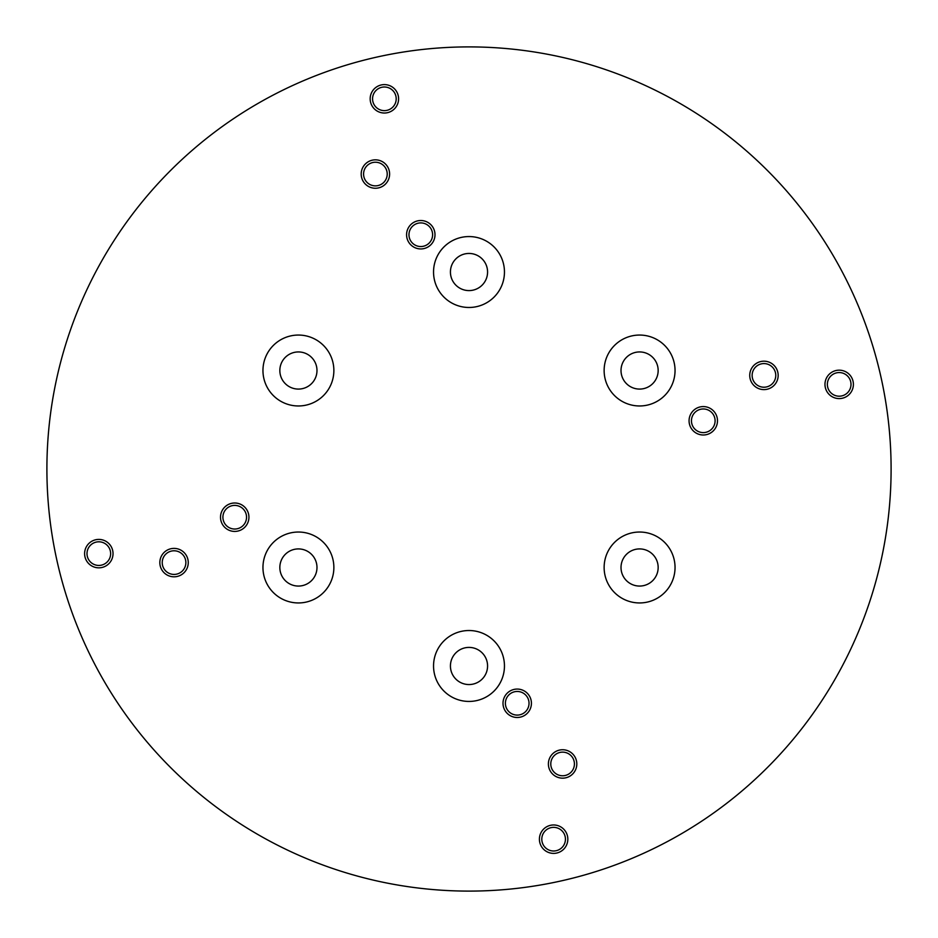 <?xml version="1.0" encoding="UTF-8"?>
<svg xmlns="http://www.w3.org/2000/svg" width="938" height="938" viewBox="0 0 938 938"><rect width="100%" height="100%" fill="white"/><g stroke="black" fill="none" stroke-linecap="round" stroke-linejoin="round"><path stroke-width="1.41" d="M517.213 689.067A14.211 14.211 0 0 0 503.003 703.277A14.211 14.211 0 0 0 517.213 717.488A14.211 14.211 0 0 0 531.424 703.277A14.211 14.211 0 0 0 517.213 689.067M517.213 691.458A11.819 11.819 0 0 0 505.394 703.277A11.819 11.819 0 0 0 517.213 715.096A11.819 11.819 0 0 0 529.032 703.277A11.819 11.819 0 0 0 517.213 691.458M562.601 749.743A14.211 14.211 0 0 0 548.39 763.954A14.211 14.211 0 0 0 562.601 778.165A14.211 14.211 0 0 0 576.811 763.954A14.211 14.211 0 0 0 562.601 749.743M562.601 752.135A11.819 11.819 0 0 0 550.782 763.954A11.819 11.819 0 0 0 562.601 775.773A11.819 11.819 0 0 0 574.419 763.954A11.819 11.819 0 0 0 562.601 752.135M553.619 824.971A14.211 14.211 0 0 0 539.409 839.182A14.211 14.211 0 0 0 553.619 853.392A14.211 14.211 0 0 0 567.83 839.182A14.211 14.211 0 0 0 553.619 824.971M553.619 827.363A11.819 11.819 0 0 0 541.801 839.182A11.819 11.819 0 0 0 553.619 851A11.819 11.819 0 0 0 565.438 839.182A11.819 11.819 0 0 0 553.619 827.363M234.723 503.003A14.211 14.211 0 0 0 220.512 517.213A14.211 14.211 0 0 0 234.723 531.424A14.211 14.211 0 0 0 248.933 517.213A14.211 14.211 0 0 0 234.723 503.003M234.723 505.394A11.819 11.819 0 0 0 222.904 517.213A11.819 11.819 0 0 0 234.723 529.032A11.819 11.819 0 0 0 246.542 517.213A11.819 11.819 0 0 0 234.723 505.394M174.046 548.39A14.211 14.211 0 0 0 159.835 562.601A14.211 14.211 0 0 0 174.046 576.811A14.211 14.211 0 0 0 188.257 562.601A14.211 14.211 0 0 0 174.046 548.39M174.046 550.782A11.819 11.819 0 0 0 162.227 562.601A11.819 11.819 0 0 0 174.046 574.419A11.819 11.819 0 0 0 185.865 562.601A11.819 11.819 0 0 0 174.046 550.782M98.818 539.409A14.211 14.211 0 0 0 84.608 553.619A14.211 14.211 0 0 0 98.818 567.83A14.211 14.211 0 0 0 113.029 553.619A14.211 14.211 0 0 0 98.818 539.409M98.818 541.801A11.819 11.819 0 0 0 87 553.619A11.819 11.819 0 0 0 98.818 565.438A11.819 11.819 0 0 0 110.637 553.619A11.819 11.819 0 0 0 98.818 541.801M420.787 220.512A14.211 14.211 0 0 0 406.576 234.723A14.211 14.211 0 0 0 420.787 248.933A14.211 14.211 0 0 0 434.998 234.723A14.211 14.211 0 0 0 420.787 220.512M420.787 222.904A11.819 11.819 0 0 0 408.968 234.723A11.819 11.819 0 0 0 420.787 246.542A11.819 11.819 0 0 0 432.606 234.723A11.819 11.819 0 0 0 420.787 222.904M375.399 159.835A14.211 14.211 0 0 0 361.189 174.046A14.211 14.211 0 0 0 375.399 188.257A14.211 14.211 0 0 0 389.61 174.046A14.211 14.211 0 0 0 375.399 159.835M375.399 162.227A11.819 11.819 0 0 0 363.581 174.046A11.819 11.819 0 0 0 375.399 185.865A11.819 11.819 0 0 0 387.218 174.046A11.819 11.819 0 0 0 375.399 162.227M384.381 84.608A14.211 14.211 0 0 0 370.17 98.818A14.211 14.211 0 0 0 384.381 113.029A14.211 14.211 0 0 0 398.591 98.818A14.211 14.211 0 0 0 384.381 84.608M384.381 87A11.819 11.819 0 0 0 372.562 98.818A11.819 11.819 0 0 0 384.381 110.637A11.819 11.819 0 0 0 396.199 98.818A11.819 11.819 0 0 0 384.381 87M703.277 406.576A14.211 14.211 0 0 0 689.067 420.787A14.211 14.211 0 0 0 703.277 434.998A14.211 14.211 0 0 0 717.488 420.787A14.211 14.211 0 0 0 703.277 406.576M703.277 408.968A11.819 11.819 0 0 0 691.458 420.787A11.819 11.819 0 0 0 703.277 432.606A11.819 11.819 0 0 0 715.096 420.787A11.819 11.819 0 0 0 703.277 408.968M763.954 361.189A14.211 14.211 0 0 0 749.743 375.399A14.211 14.211 0 0 0 763.954 389.61A14.211 14.211 0 0 0 778.165 375.399A14.211 14.211 0 0 0 763.954 361.189M763.954 363.581A11.819 11.819 0 0 0 752.135 375.399A11.819 11.819 0 0 0 763.954 387.218A11.819 11.819 0 0 0 775.773 375.399A11.819 11.819 0 0 0 763.954 363.581M839.182 370.17A14.211 14.211 0 0 0 824.971 384.381A14.211 14.211 0 0 0 839.182 398.591A14.211 14.211 0 0 0 853.392 384.381A14.211 14.211 0 0 0 839.182 370.17M839.182 372.562A11.819 11.819 0 0 0 827.363 384.381A11.819 11.819 0 0 0 839.182 396.199A11.819 11.819 0 0 0 851 384.381A11.819 11.819 0 0 0 839.182 372.562M469 236.564A35.456 35.456 0 0 0 433.544 272.02A35.456 35.456 0 0 0 469 307.476A35.456 35.456 0 0 0 504.456 272.02A35.456 35.456 0 0 0 469 236.564M469 253.448A18.572 18.572 0 0 0 450.428 272.02A18.572 18.572 0 0 0 469 290.592A18.572 18.572 0 0 0 487.572 272.02A18.572 18.572 0 0 0 469 253.448M639.587 335.054A35.456 35.456 0 0 0 604.131 370.51A35.456 35.456 0 0 0 639.587 405.966A35.456 35.456 0 0 0 675.043 370.51A35.456 35.456 0 0 0 639.587 335.054M639.587 351.938A18.572 18.572 0 0 0 621.015 370.51A18.572 18.572 0 0 0 639.587 389.082A18.572 18.572 0 0 0 658.159 370.51A18.572 18.572 0 0 0 639.587 351.938M639.587 532.034A35.456 35.456 0 0 0 604.131 567.49A35.456 35.456 0 0 0 639.587 602.946A35.456 35.456 0 0 0 675.043 567.49A35.456 35.456 0 0 0 639.587 532.034M639.587 548.918A18.572 18.572 0 0 0 621.015 567.49A18.572 18.572 0 0 0 639.587 586.062A18.572 18.572 0 0 0 658.159 567.49A18.572 18.572 0 0 0 639.587 548.918M469 630.524A35.456 35.456 0 0 0 433.544 665.98A35.456 35.456 0 0 0 469 701.436A35.456 35.456 0 0 0 504.456 665.98A35.456 35.456 0 0 0 469 630.524M469 647.408A18.572 18.572 0 0 0 450.428 665.98A18.572 18.572 0 0 0 469 684.552A18.572 18.572 0 0 0 487.572 665.98A18.572 18.572 0 0 0 469 647.408M298.413 532.034A35.456 35.456 0 0 0 262.957 567.49A35.456 35.456 0 0 0 298.413 602.946A35.456 35.456 0 0 0 333.869 567.49A35.456 35.456 0 0 0 298.413 532.034M298.413 548.918A18.572 18.572 0 0 0 279.841 567.49A18.572 18.572 0 0 0 298.413 586.062A18.572 18.572 0 0 0 316.985 567.49A18.572 18.572 0 0 0 298.413 548.918M298.413 335.054A35.456 35.456 0 0 0 262.957 370.51A35.456 35.456 0 0 0 298.413 405.966A35.456 35.456 0 0 0 333.869 370.51A35.456 35.456 0 0 0 298.413 335.054M298.413 351.938A18.572 18.572 0 0 0 279.841 370.51A18.572 18.572 0 0 0 298.413 389.082A18.572 18.572 0 0 0 316.985 370.51A18.572 18.572 0 0 0 298.413 351.938M469 891.1A422.1 422.1 0 0 0 891.1 469A422.1 422.1 0 0 0 469 46.9A422.1 422.1 0 0 0 46.9 469A422.1 422.1 0 0 0 469 891.1"/></g></svg>
